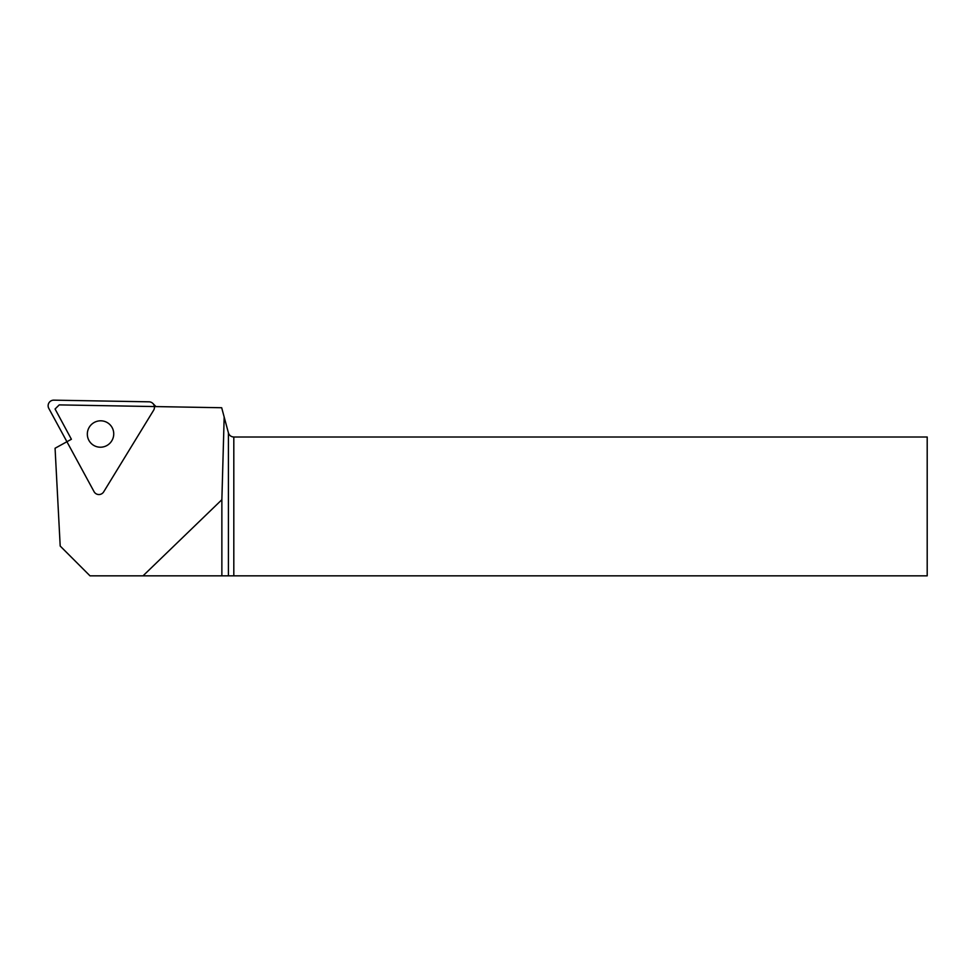 <?xml version="1.0" encoding="UTF-8"?>
<svg xmlns="http://www.w3.org/2000/svg" width="976" height="976" viewBox="0 0 976 976"><rect width="100%" height="100%" fill="white"/><g stroke="black" fill="none" stroke-linecap="round" stroke-linejoin="round"><path stroke-width="1.46" d="M153.635 410.225L103.688 491.855A5.575 5.527 -44 0 1 94.074 491.684L48.8 408.395A5.575 5.527 -44 0 1 53.839 400.16L149.072 401.819A5.575 5.527 -44 0 1 153.635 410.225M106.799 445.581A13.286 13.152 -44 0 0 110.081 424.792A13.286 13.152 -44 0 0 91.39 424.56A13.286 13.152 -44 0 0 106.799 445.581M143.021 575.84L221.869 575.84L221.869 499.7L143.021 575.84L89.999 575.84L60.195 546.048L55.071 448.252L71.394 439.261L55.071 408.993L59.243 404.894L221.686 407.736L228.421 432.868C229.287 435.455 231.092 436.833 233.813 437.004L927.2 437.004L927.2 575.84L233.813 575.84L233.813 437.004M221.869 499.7L224.175 417.008M228.421 432.868L228.421 575.84L233.813 575.84M228.421 575.84L221.869 575.84M155.916 406.589L152.927 403.491"/></g></svg>
